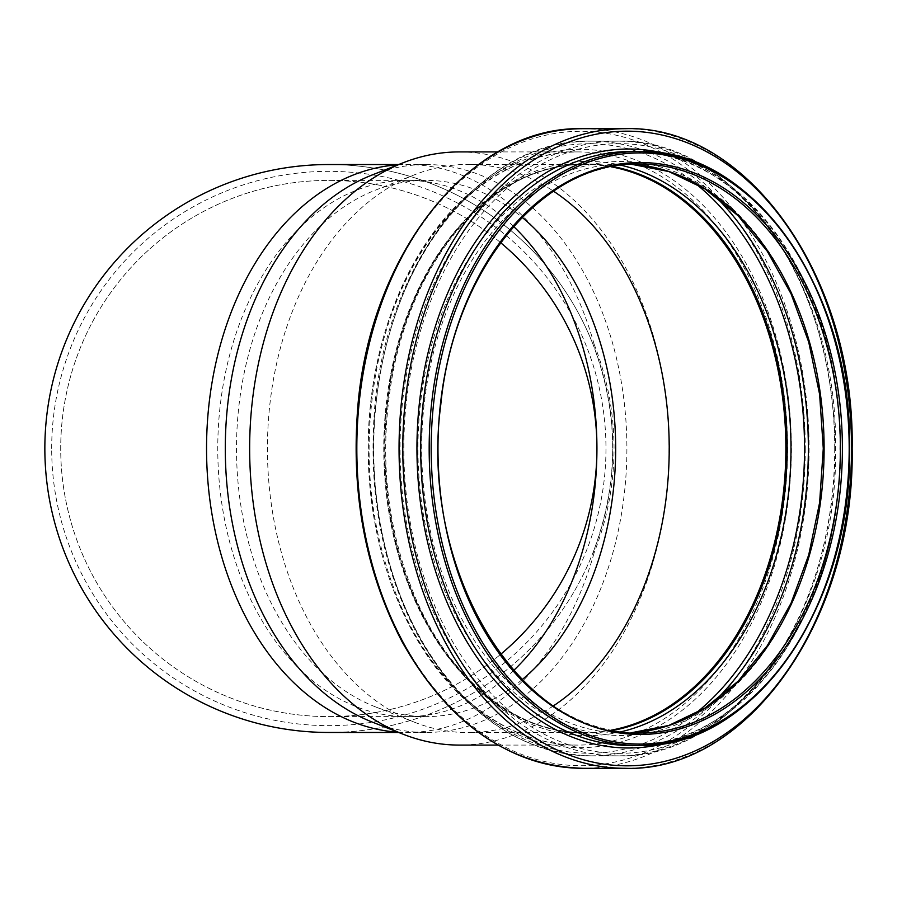 <?xml version="1.0" encoding="UTF-8"?>
<svg xmlns="http://www.w3.org/2000/svg" width="897" height="897" viewBox="0 0 897 897"><rect width="100%" height="100%" fill="white"/><g stroke="black" fill="none" stroke-linecap="round" stroke-linejoin="round"><path stroke-width="0.67" stroke-dasharray="4.49 3.36" d="M328.762 732.468A283.968 283.968 0 0 0 592.973 552.72L594.139 552.72C607.314 519.217 613.952 484.481 614.041 448.5C613.952 412.519 607.314 377.783 594.139 344.28L592.973 344.28A283.968 283.968 0 0 0 328.762 164.532M592.973 552.72A283.968 283.968 0 0 0 381.864 169.522A283.968 283.968 0 0 0 44.85 448.5A283.968 283.968 0 0 0 592.973 552.72C619.233 483.236 619.233 413.764 592.973 344.28M51.678 448.5A277.139 277.139 0 0 1 467.393 208.485A277.139 277.139 0 0 1 467.393 688.515A277.139 277.139 0 0 1 51.678 448.5M522.132 679.657A268.113 189.581 -90 0 1 426.086 716.613A268.113 189.581 -90 0 1 375.294 706.802A268.113 189.581 -90 0 1 236.505 448.5A268.113 189.581 -90 0 1 375.294 190.198A268.113 189.581 -90 0 1 426.086 180.387A268.113 189.581 -90 0 1 522.132 217.343M500.593 242.639A268.113 268.113 0 0 0 60.716 448.5A268.113 268.113 0 0 0 500.593 654.362M596.931 448.5A268.113 268.113 0 0 0 328.818 180.387A268.113 268.113 0 0 0 60.716 448.5A268.113 268.113 0 0 0 328.818 716.613A268.113 268.113 0 0 0 596.931 448.5M372.289 174.915A283.968 200.793 -90 0 1 426.086 164.532A283.968 200.793 -90 0 1 626.891 448.5A283.968 200.793 -90 0 1 426.086 732.468A283.968 200.793 -90 0 1 372.289 722.085M459.354 151.918A296.582 209.707 -90 0 1 669.061 448.5A296.582 209.707 -90 0 1 459.354 745.082M553.505 705.816A284.114 200.894 -90 0 1 468.324 732.614A284.114 200.894 -90 0 1 414.492 722.22A284.114 200.894 -90 0 1 267.429 448.5A284.114 200.894 -90 0 1 414.492 174.78A284.114 200.894 -90 0 1 468.324 164.386A284.114 200.894 -90 0 1 553.505 191.184M610.992 730.214A284.114 200.894 -90 0 1 584.956 732.614A284.114 200.894 -90 0 1 384.062 448.5A284.114 200.894 -90 0 1 584.956 164.386A284.114 200.894 -90 0 1 610.992 166.786M612.102 730.438A284.54 201.197 -90 0 1 584.956 733.04A284.54 201.197 -90 0 1 383.759 448.5A284.54 201.197 -90 0 1 584.956 163.96A284.54 201.197 -90 0 1 612.102 166.562M594.139 344.28A283.968 200.793 90 0 0 407.305 164.532A283.968 200.793 90 0 0 397.887 164.846M397.887 732.154A283.968 200.793 90 0 0 407.305 732.468A283.968 200.793 90 0 0 594.139 552.72M513.622 226.481A268.113 189.581 90 0 0 407.35 180.387A268.113 189.581 90 0 0 217.769 448.5A268.113 189.581 90 0 0 407.35 716.613A268.113 189.581 90 0 0 513.622 670.519M840.724 448.5A296.997 210.01 -90 0 1 630.703 745.497C741.886 749.769 842.799 607.594 839.895 448.5C842.799 289.406 741.886 147.231 630.703 151.503A296.997 210.01 -90 0 1 840.724 448.5M669.218 154.542A299.486 211.77 -90 0 1 840.489 448.5A299.486 211.77 -90 0 1 669.218 742.458M625.187 128.697A319.803 226.134 -90 0 1 851.32 448.5A319.803 226.134 -90 0 1 625.187 768.303M582.972 128.697A319.803 226.134 -90 0 1 809.105 448.5A319.803 226.134 -90 0 1 582.972 768.303M805.282 448.5A317.213 224.306 -90 0 1 468.817 723.217A317.213 224.306 -90 0 1 468.817 173.783A317.213 224.306 -90 0 1 805.282 448.5M791.389 448.5A299.161 211.535 -90 0 1 474.087 707.587A299.161 211.535 -90 0 1 474.087 189.413A299.161 211.535 -90 0 1 791.389 448.5M787.566 448.5A296.582 209.707 -90 0 1 577.859 745.082A296.582 209.707 -90 0 1 368.151 448.5A296.582 209.707 -90 0 1 577.859 151.918A296.582 209.707 -90 0 1 787.566 448.5M612.606 730.528A284.54 201.197 -90 0 1 585.965 733.04A284.54 201.197 -90 0 1 384.768 448.5A284.54 201.197 -90 0 1 585.965 163.96A284.54 201.197 -90 0 1 612.606 166.472M620.802 731.84A287.118 203.025 -90 0 1 384.925 448.5A287.118 203.025 -90 0 1 620.802 165.16M694.67 714.135A304.756 215.493 -90 0 1 373.556 448.5A304.756 215.493 -90 0 1 694.67 182.865M714.102 701.824A307.346 217.321 -90 0 1 591.045 755.846A307.346 217.321 -90 0 1 373.724 448.5A307.346 217.321 -90 0 1 591.045 141.154A307.346 217.321 -90 0 1 714.102 195.176M834.715 448.5A307.346 217.321 -90 0 1 617.383 755.846A307.346 217.321 -90 0 1 400.062 448.5A307.346 217.321 -90 0 1 617.383 141.154A307.346 217.321 -90 0 1 834.715 448.5M834.939 448.5A304.857 215.56 -90 0 1 511.593 712.51A304.857 215.56 -90 0 1 511.593 184.49A304.857 215.56 -90 0 1 834.939 448.5M823.883 448.5A287.029 202.957 -90 0 1 519.441 697.07A287.029 202.957 -90 0 1 519.441 199.93A287.029 202.957 -90 0 1 823.883 448.5M631.051 732.804A284.54 201.197 -90 0 1 622.91 733.04A284.54 201.197 -90 0 1 421.713 448.5A284.54 201.197 -90 0 1 622.91 163.96A284.54 201.197 -90 0 1 631.051 164.196L639.18 163.96A284.54 201.197 -90 0 0 437.983 448.5A284.54 201.197 -90 0 0 639.18 733.04L631.039 732.804M426.086 164.532L398.683 164.532M426.086 732.468L398.683 732.468M328.818 716.613L426.086 716.613M328.818 180.387L426.086 180.387M498.003 745.082L577.859 745.082C507.937 745.912 438.891 692.338 401.576 607.527C368.768 531.136 360.818 449.846 377.715 363.644C389.455 309.084 410.355 262.933 440.449 225.203C480.142 177.135 525.956 152.714 577.859 151.918L498.003 151.918M375.294 706.802L414.492 722.22M375.294 190.198L414.492 174.78M584.956 164.386L468.324 164.386M584.956 732.614L468.324 732.614M584.956 733.04L585.965 733.04C518.903 733.836 452.671 682.46 416.87 601.08C385.385 527.784 377.76 449.789 393.985 367.086C405.231 314.735 425.301 270.457 454.162 234.252C492.251 188.146 536.182 164.712 585.965 163.96L584.956 163.96M591.045 755.846C519.385 753.413 461.417 712.823 417.116 634.101C383.378 569.584 369.003 497.409 373.993 417.587C382.526 265.333 481.924 137.925 591.045 141.154L617.383 141.154C734.52 137.095 838.516 284.607 835.544 448.5C838.516 612.393 734.52 759.905 617.383 755.846L591.045 755.846"/><path stroke-width="1.35" d="M328.762 164.532A283.968 283.968 0 0 0 44.85 448.5A283.968 283.968 0 0 0 328.762 732.468M522.132 217.343A268.113 189.581 -90 0 1 615.667 448.5A268.113 189.581 -90 0 1 522.132 679.657M500.593 654.362A268.113 268.113 0 0 0 500.593 242.639M498.003 745.082L459.354 745.082A296.582 209.707 -90 0 1 403.157 734.228L372.289 722.085A283.968 200.793 -90 0 1 225.293 448.5A283.968 200.793 -90 0 1 372.289 174.915L403.157 162.772A296.582 209.707 -90 0 1 459.354 151.918L498.003 151.918M403.157 734.228A296.582 209.707 -90 0 1 249.646 448.5A296.582 209.707 -90 0 1 403.157 162.772M553.505 191.184A284.114 200.894 -90 0 1 669.218 448.5A284.114 200.894 -90 0 1 553.505 705.816M610.992 166.786A284.114 200.894 -90 0 1 785.862 448.5A284.114 200.894 -90 0 1 610.992 730.214M612.102 166.562A284.54 201.197 -90 0 1 786.164 448.5A284.54 201.197 -90 0 1 612.102 730.438M397.887 164.846A283.968 200.793 90 0 0 206.545 448.5A283.968 200.793 90 0 0 397.887 732.154M513.622 670.519A268.113 189.581 90 0 0 596.931 448.5A268.113 189.581 90 0 0 513.622 226.481M849.19 448.5A296.997 210.01 -90 0 1 639.18 745.497A296.997 210.01 -90 0 1 429.17 448.5A296.997 210.01 -90 0 1 639.18 151.503A296.997 210.01 -90 0 1 849.19 448.5A295.584 209.012 -90 0 1 535.677 704.481A295.584 209.012 -90 0 1 535.677 192.519A295.584 209.012 -90 0 1 849.19 448.5M630.703 745.497A296.997 210.01 -90 0 1 420.693 448.5A296.997 210.01 -90 0 1 630.703 151.503L639.18 151.503C751.888 147.489 852.486 289.955 849.605 448.5C852.486 607.045 751.888 749.511 639.18 745.497L630.703 745.497M669.218 742.458A299.486 211.77 -90 0 1 416.948 448.5A299.486 211.77 -90 0 1 669.218 154.542M851.545 448.5A317.314 224.373 -90 0 1 514.979 723.307A317.314 224.373 -90 0 1 514.979 173.693A317.314 224.373 -90 0 1 851.545 448.5M625.187 768.303A319.803 226.134 -90 0 1 399.053 448.5A319.803 226.134 -90 0 1 625.187 128.697C747.033 124.459 855.245 277.947 852.15 448.5C855.245 619.053 747.033 772.541 625.187 768.303L582.972 768.303A319.803 226.134 -90 0 1 356.827 448.5A319.803 226.134 -90 0 1 582.972 128.697L625.187 128.697M612.606 166.472A284.54 201.197 -90 0 1 787.162 448.5A284.54 201.197 -90 0 1 612.606 730.528M620.802 165.16A287.118 203.025 -90 0 1 790.986 448.5A287.118 203.025 -90 0 1 620.802 731.84M694.67 182.865A304.756 215.493 -90 0 1 804.542 448.5A304.756 215.493 -90 0 1 694.67 714.135M714.102 195.176A307.346 217.321 -90 0 1 808.365 448.5A307.346 217.321 -90 0 1 714.102 701.824M824.108 448.5A284.54 201.197 -90 0 1 631.051 732.804L668.803 725.46L704.952 708.058L738.175 681.182L767.238 645.795L791.053 603.176L808.735 554.873L819.611 502.679L823.278 448.5L819.611 394.321L808.735 342.127L791.053 293.824L767.238 251.205L738.175 215.818L704.952 188.942L668.803 171.54L631.039 164.196A284.54 201.197 -90 0 1 824.108 448.5M840.377 448.5A284.54 201.197 -90 0 1 639.18 733.04C520.697 738.523 418.731 570.559 440.775 404.782C453.669 269.571 543.324 161.157 639.18 163.96A284.54 201.197 -90 0 1 840.377 448.5M842.384 448.5A285.952 202.195 -90 0 1 539.075 696.139A285.952 202.195 -90 0 1 539.075 200.861A285.952 202.195 -90 0 1 842.384 448.5M398.683 164.532L328.818 164.532M398.683 732.468L328.818 732.468M582.972 768.303C508.431 765.78 448.119 723.554 402.024 641.635C366.918 574.506 351.949 499.405 357.152 416.32C366.032 257.888 469.467 125.322 582.972 128.697"/></g></svg>
